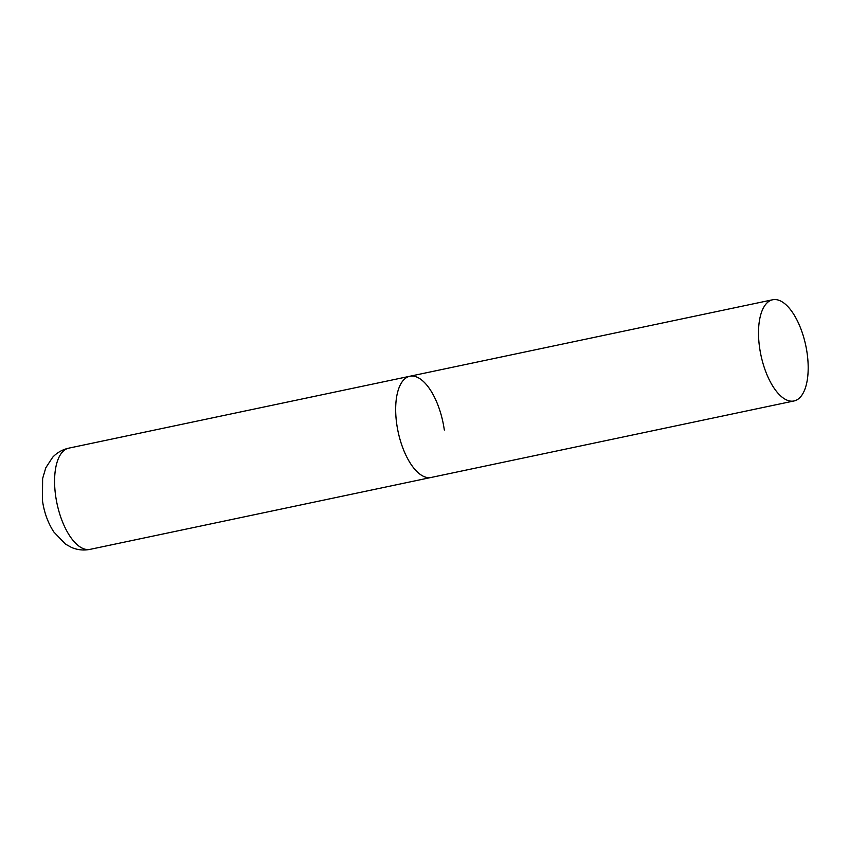 <?xml version="1.0" encoding="UTF-8"?>
<svg xmlns="http://www.w3.org/2000/svg" width="849" height="849" viewBox="0 0 849 849"><rect width="100%" height="100%" fill="white"/><g stroke="black" fill="none" stroke-linecap="round" stroke-linejoin="round"><path stroke-width="1.27" d="M794.017 400.961A51.715 22.923 78.1 0 0 806.55 349.608A51.715 22.923 78.1 0 0 776.315 299.644A51.715 22.923 78.1 0 0 772.686 299.761A51.715 22.923 78.1 0 0 760.152 351.125A51.715 22.923 78.1 0 0 790.387 401.089A51.715 22.923 78.1 0 0 794.017 400.961L90.09 549.356A51.715 22.923 -101.9 0 1 55.599 495.529A51.715 22.923 -101.9 0 1 68.758 448.155L409.834 376.256A51.715 22.923 78.1 0 0 397.3 427.609A51.715 22.923 78.1 0 0 427.535 477.573A51.715 22.923 78.1 0 0 431.165 477.456A51.715 22.923 -101.9 0 1 396.685 423.63A51.715 22.923 -101.9 0 1 409.834 376.256A51.715 22.923 -101.9 0 1 444.324 430.072M90.09 549.356C83.637 550.619 77.429 549.982 71.465 547.425L65.49 544.113L53.805 531.952C47.884 522.751 44.095 512.265 42.45 500.486L42.62 478.571L45.793 467.81L52.67 457.25C57.063 452.602 62.423 449.577 68.758 448.155M409.834 376.256L772.686 299.761"/></g></svg>
